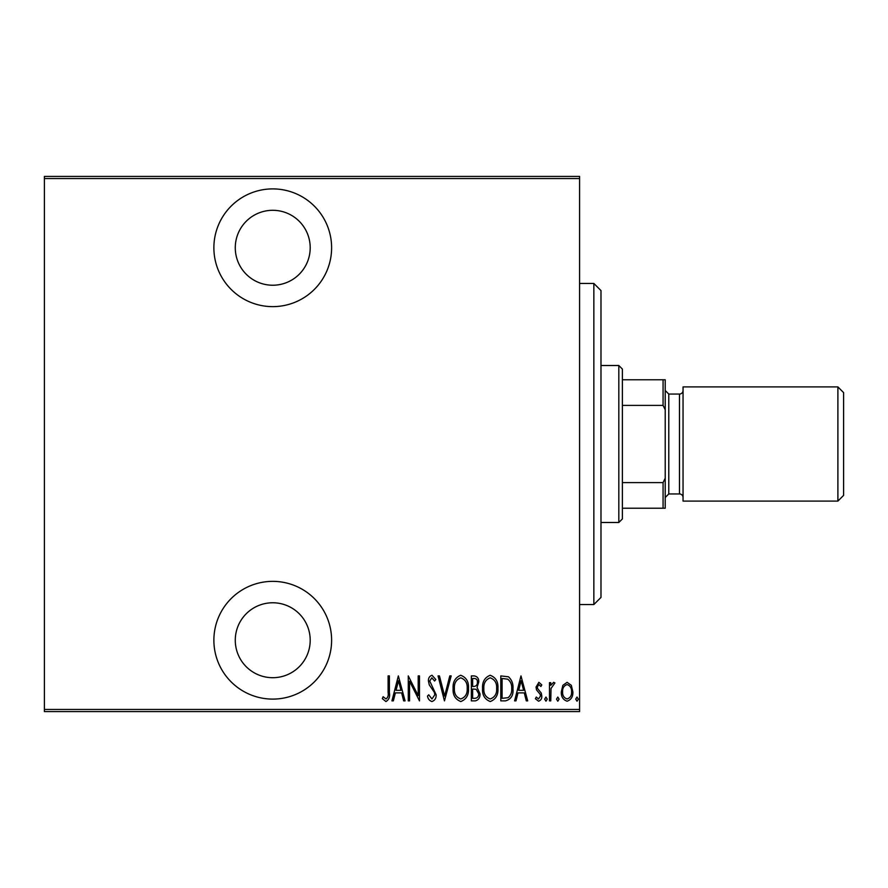 <?xml version="1.0" encoding="UTF-8"?>
<svg xmlns="http://www.w3.org/2000/svg" width="888" height="888" viewBox="0 0 888 888"><rect width="100%" height="100%" fill="white"/><g stroke="black" fill="none" stroke-linecap="round" stroke-linejoin="round"><path stroke-width="1.33" d="M272.738 306.638A58.874 58.874 0 0 0 331.613 247.763A58.874 58.874 0 0 0 272.738 188.9A58.874 58.874 0 0 0 213.875 247.763A58.874 58.874 0 0 0 272.738 306.638M272.738 699.1A58.874 58.874 0 0 0 331.613 640.237A58.874 58.874 0 0 0 272.738 581.363A58.874 58.874 0 0 0 213.875 640.237A58.874 58.874 0 0 0 272.738 699.1M272.738 602.774A37.463 37.463 0 0 1 310.201 640.237A37.463 37.463 0 0 1 272.738 677.699A37.463 37.463 0 0 1 235.276 640.237A37.463 37.463 0 0 1 272.738 602.774M272.738 210.301A37.463 37.463 0 0 1 310.201 247.763A37.463 37.463 0 0 1 272.738 285.226A37.463 37.463 0 0 1 235.276 247.763A37.463 37.463 0 0 1 272.738 210.301M562.859 685.336L567.099 682.317L571.328 685.325L572.86 691.808C573.126 696.603 571.206 699.733 567.099 701.209C562.981 699.744 561.061 696.603 561.327 691.808L562.859 685.336M549.483 700.887L549.483 682.639L550.76 682.639L550.76 685.325L553.657 682.317L554.922 682.939L551.026 688.489L550.76 700.887L549.483 700.887M538.894 682.317L541.791 684.914L540.892 686.48L538.85 684.559L537.318 687.012L537.684 688.666L541.28 693.106L541.791 695.937C541.958 698.634 540.87 700.388 538.55 701.209L535.397 698.734L536.274 697.047L538.517 698.967L540.514 696.025L540.137 694.283L536.541 689.909L536.03 687.101L538.894 682.317M505.405 700.887L500.81 700.887L500.81 675.912L508.513 676.811C511.854 679.964 513.342 683.927 512.975 688.711C513.586 695.282 511.066 699.344 505.405 700.887M471.35 700.887L471.35 675.912L474.159 675.912C477.411 676.445 478.932 678.51 478.721 682.095L477.067 687.412L479.997 693.794C480.208 697.568 478.643 699.933 475.313 700.887L471.35 700.887M444.455 700.887L438.05 675.912L439.449 675.912L444.622 696.07L449.783 675.912L451.182 675.912L444.455 700.887M409.557 700.887L408.28 700.887L408.28 675.912L418.204 695.593L418.204 675.912L419.48 675.912L419.48 700.887L409.557 681.24L409.557 700.887M388.1 692.529L388.1 675.912L389.388 675.912L389.388 692.773C390.132 696.858 388.977 699.777 385.925 701.531L382.34 698.645L383.117 696.725L386.025 698.967C387.934 697.491 388.633 695.337 388.1 692.529M579.575 709.445L579.575 711.588L44.4 711.588L44.4 709.445L579.575 709.445L579.575 178.555L44.4 178.555L44.4 176.412L579.575 176.412L579.575 178.555M44.4 709.445L44.4 178.555M398.346 675.912L405.072 700.887L403.674 700.887L401.631 692.884L395.393 692.884L393.34 700.887L391.941 700.887L398.346 675.912M431.945 701.531C429.459 700.71 427.983 698.889 427.483 696.07L428.738 694.805L431.968 698.967L434.854 694.727L434.321 692.285L429.27 684.903L428.449 681.096C428.26 678.132 429.437 676.19 431.99 675.269L435.808 679.498L434.609 681.029L431.823 677.833L429.725 680.996L436.13 694.771C436.297 698.201 434.898 700.454 431.945 701.531M453.102 688.511C452.669 681.962 455.2 677.555 460.694 675.269C466.322 677.4 468.92 681.773 468.476 688.389C468.897 694.938 466.344 699.322 460.817 701.531C455.267 699.378 452.691 695.038 453.102 688.511M482.561 688.511C482.129 681.962 484.659 677.555 490.154 675.269C495.781 677.4 498.368 681.773 497.935 688.389C498.357 694.938 495.804 699.322 490.265 701.531C484.726 699.378 482.151 695.038 482.561 688.511M520.979 675.912L527.705 700.887L526.307 700.887L524.264 692.884L518.026 692.884L515.972 700.887L514.585 700.887L520.979 675.912M544.677 699.122L545.954 697.047L547.241 699.122L545.954 701.209L544.677 699.122M556.521 699.122L557.808 697.047L559.085 699.122L557.808 701.209L556.521 699.122M575.735 699.122L577.022 697.047L578.299 699.122L577.022 701.209L575.735 699.122M400.976 690.32L398.512 680.719L396.048 690.32L400.976 690.32M467.188 688.389C467.499 683.05 465.356 679.531 460.761 677.833C456.188 679.598 454.057 683.15 454.379 688.5C454.079 693.794 456.21 697.291 460.761 698.967C465.39 697.291 467.532 693.761 467.188 688.389M474.392 678.476L472.638 678.476L472.638 686.48L473.504 686.48C476.157 686.369 477.478 684.914 477.433 682.139C477.522 679.908 476.512 678.687 474.392 678.476M473.493 689.044L472.638 689.044L472.638 698.323L474.525 698.323C477.311 698.212 478.71 696.703 478.721 693.794L476.19 689.332L473.493 689.044M496.647 688.389C496.958 683.05 494.816 679.531 490.22 677.833C485.647 679.598 483.516 683.15 483.838 688.5C483.538 693.794 485.658 697.291 490.22 698.967C494.838 697.291 496.991 693.761 496.647 688.389M502.097 678.476L502.097 698.323L508.091 697.691C510.789 695.393 511.988 692.407 511.699 688.711C511.999 684.737 510.689 681.562 507.747 679.176L502.097 678.476M523.609 690.32L521.145 680.719L518.681 690.32L523.609 690.32M571.572 691.83C571.761 688.145 570.263 685.725 567.088 684.559C563.913 685.714 562.415 688.145 562.604 691.83C562.415 695.493 563.913 697.879 567.088 698.967C570.274 697.879 571.772 695.493 571.572 691.83M593.85 283.45L600.987 290.587L600.987 597.413L593.85 604.55L593.85 283.45L579.575 283.45M593.85 604.55L579.575 604.55M618.825 365.512L622.388 369.075L622.388 518.925L618.825 522.488L618.825 365.512L600.987 365.512M618.825 522.488L600.987 522.488M622.388 379.775L665.212 379.775L665.212 508.225L663.07 508.225L663.07 482.595L665.212 478.255M665.212 409.745L663.07 405.405L663.07 379.775M622.388 405.405L663.07 405.405M622.388 482.595L663.07 482.595M622.388 508.225L663.07 508.225M843.6 392.618L843.6 495.382L837.895 501.087L837.895 386.913L843.6 392.618M665.212 497.513L668.775 493.95L668.775 394.05L665.212 390.487M668.775 493.95L679.475 493.95A3.563 3.563 0 0 1 683.05 497.513M668.775 394.05L679.475 394.05A3.563 3.563 0 0 0 683.05 390.487M837.895 501.087L683.05 501.087L683.05 386.913L837.895 386.913M679.475 493.95L679.475 394.05"/></g></svg>
